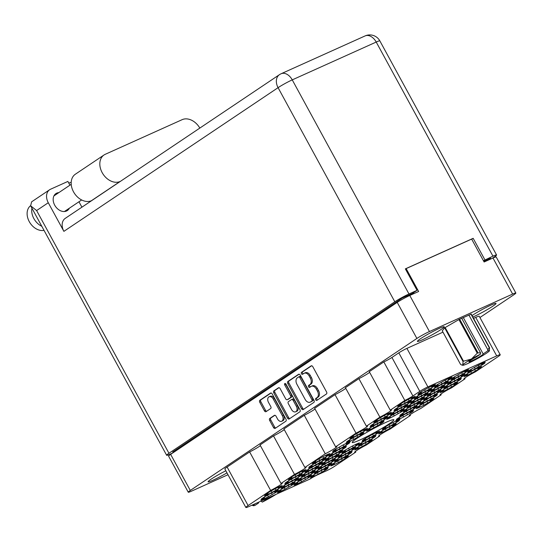 <?xml version="1.0" encoding="UTF-8"?>
<svg xmlns="http://www.w3.org/2000/svg" width="543" height="543" viewBox="0 0 543 543"><rect width="100%" height="100%" fill="white"/><g stroke="black" fill="none" stroke-linecap="round" stroke-linejoin="round"><path stroke-width="0.81" d="M325.406 468.561A10.629 0.889 151.4 0 0 320.682 470.896L313.759 474.833A10.629 0.889 151.4 0 0 311.098 476.618L314.288 475.179L310.562 477.677A10.629 0.889 151.4 0 0 318.198 474.243L325.121 470.306A10.629 0.889 151.4 0 0 327.782 468.514L324.585 469.953L328.311 467.455A10.629 0.889 151.4 0 0 325.406 468.561M345.64 456.819A10.629 0.889 151.4 0 0 340.916 459.147L333.993 463.091A10.629 0.889 151.4 0 0 331.332 464.876L334.522 463.437L330.796 465.935A10.629 0.889 151.4 0 0 338.432 462.5L345.348 458.557A10.629 0.889 151.4 0 0 348.015 456.772L344.819 458.211L348.545 455.713A10.629 0.889 151.4 0 0 345.64 456.819M349.278 452.55A10.629 0.889 151.4 0 0 344.554 454.878L337.631 458.821A10.629 0.889 151.4 0 0 334.97 460.607L338.16 459.168L334.434 461.665A10.629 0.889 151.4 0 0 342.07 458.231L348.986 454.287A10.629 0.889 151.4 0 0 351.654 452.502L348.457 453.941L352.183 451.443A10.629 0.889 151.4 0 0 349.278 452.55M373.15 436.538A10.629 0.889 151.4 0 0 368.419 438.866L361.502 442.803A10.629 0.889 151.4 0 0 358.842 444.595L362.032 443.156L358.305 445.654A10.629 0.889 151.4 0 0 365.941 442.212L372.858 438.276A10.629 0.889 151.4 0 0 375.518 436.491L372.328 437.93L376.055 435.432A10.629 0.889 151.4 0 0 373.15 436.538M397.021 420.526A10.629 0.889 151.4 0 0 392.29 422.854L385.374 426.791A10.629 0.889 151.4 0 0 382.706 428.576L385.903 427.144L382.177 429.642A10.629 0.889 151.4 0 0 389.813 426.201L396.729 422.264A10.629 0.889 151.4 0 0 399.39 420.479L396.2 421.918L399.926 419.42A10.629 0.889 151.4 0 0 397.021 420.526M308.811 476.035A10.629 0.889 151.4 0 0 304.087 478.369L297.164 482.306A10.629 0.889 151.4 0 0 294.503 484.091L297.693 482.652L293.967 485.15A10.629 0.889 151.4 0 0 301.603 481.716L308.526 477.779A10.629 0.889 151.4 0 0 311.187 475.994L307.99 477.426L311.716 474.928A10.629 0.889 151.4 0 0 308.811 476.035M332.683 460.023A10.629 0.889 151.4 0 0 327.958 462.358L321.035 466.294A10.629 0.889 151.4 0 0 318.374 468.08L321.565 466.641L317.838 469.138A10.629 0.889 151.4 0 0 325.474 465.704L332.391 461.767A10.629 0.889 151.4 0 0 335.058 459.975L331.861 461.414L335.588 458.916A10.629 0.889 151.4 0 0 332.683 460.023M356.554 444.011A10.629 0.889 151.4 0 0 351.823 446.339L344.907 450.283A10.629 0.889 151.4 0 0 342.246 452.068L345.436 450.629L341.71 453.127A10.629 0.889 151.4 0 0 349.346 449.692L356.262 445.749A10.629 0.889 151.4 0 0 358.93 443.964L355.733 445.403L359.459 442.905A10.629 0.889 151.4 0 0 356.554 444.011M292.215 483.514A10.629 0.889 151.4 0 0 287.491 485.842L280.568 489.779A10.629 0.889 151.4 0 0 277.907 491.564L281.104 490.125L277.378 492.623A10.629 0.889 151.4 0 0 285.007 489.189L291.93 485.252A10.629 0.889 151.4 0 0 294.591 483.467L291.394 484.906L295.127 482.401A10.629 0.889 151.4 0 0 292.215 483.514M316.087 467.496A10.629 0.889 151.4 0 0 311.363 469.831L304.44 473.767A10.629 0.889 151.4 0 0 301.779 475.553L304.969 474.114L301.243 476.611A10.629 0.889 151.4 0 0 308.879 473.177L315.802 469.24A10.629 0.889 151.4 0 0 318.463 467.455L315.266 468.887L318.992 466.389A10.629 0.889 151.4 0 0 316.087 467.496M339.959 451.484A10.629 0.889 151.4 0 0 335.235 453.819L328.311 457.756A10.629 0.889 151.4 0 0 325.651 459.541L328.841 458.102L325.114 460.6A10.629 0.889 151.4 0 0 332.75 457.165L339.667 453.229A10.629 0.889 151.4 0 0 342.334 451.437L339.137 452.876L342.864 450.378A10.629 0.889 151.4 0 0 339.959 451.484M275.62 490.987A10.629 0.889 151.4 0 0 270.896 493.315L263.973 497.252A10.629 0.889 151.4 0 0 261.312 499.037L264.509 497.598L260.783 500.103A10.629 0.889 151.4 0 0 268.412 496.662L275.335 492.725A10.629 0.889 151.4 0 0 277.996 490.94L274.806 492.379L278.532 489.874A10.629 0.889 151.4 0 0 275.62 490.987M299.492 474.976A10.629 0.889 151.4 0 0 294.768 477.304L287.844 481.241A10.629 0.889 151.4 0 0 285.184 483.026L288.374 481.587L284.647 484.091A10.629 0.889 151.4 0 0 292.283 480.65L299.207 476.713A10.629 0.889 151.4 0 0 301.867 474.928L298.67 476.367L302.397 473.863A10.629 0.889 151.4 0 0 299.492 474.976M323.363 458.957A10.629 0.889 151.4 0 0 318.639 461.292L311.716 465.229A10.629 0.889 151.4 0 0 309.055 467.014L312.245 465.575L308.519 468.073A10.629 0.889 151.4 0 0 316.155 464.638L323.071 460.702A10.629 0.889 151.4 0 0 325.739 458.916L322.542 460.349L326.268 457.851A10.629 0.889 151.4 0 0 323.363 458.957M347.235 442.945A10.629 0.889 151.4 0 0 342.504 445.28L335.588 449.217A10.629 0.889 151.4 0 0 332.927 451.002L336.117 449.563L332.391 452.061A10.629 0.889 151.4 0 0 340.027 448.627L346.943 444.69A10.629 0.889 151.4 0 0 349.611 442.898L346.414 444.337L350.14 441.839A10.629 0.889 151.4 0 0 347.235 442.945M369.511 440.807A10.629 0.889 151.4 0 0 364.781 443.136L357.864 447.072A10.629 0.889 151.4 0 0 355.203 448.864L358.394 447.425L354.667 449.923A10.629 0.889 151.4 0 0 362.303 446.482L369.22 442.545A10.629 0.889 151.4 0 0 371.887 440.76L368.69 442.199L372.417 439.701A10.629 0.889 151.4 0 0 369.511 440.807M393.383 424.796A10.629 0.889 151.4 0 0 388.652 427.124L381.736 431.061A10.629 0.889 151.4 0 0 379.075 432.846L382.265 431.413L378.539 433.911A10.629 0.889 151.4 0 0 386.175 430.47L393.091 426.533A10.629 0.889 151.4 0 0 395.752 424.748L392.562 426.187L396.288 423.689A10.629 0.889 151.4 0 0 393.383 424.796M329.044 464.292A10.629 0.889 151.4 0 0 324.32 466.627L317.397 470.564A10.629 0.889 151.4 0 0 314.736 472.349L317.926 470.91L314.2 473.408A10.629 0.889 151.4 0 0 321.836 469.973L328.753 466.037A10.629 0.889 151.4 0 0 331.42 464.245L328.223 465.684L331.949 463.186A10.629 0.889 151.4 0 0 329.044 464.292M352.916 448.28A10.629 0.889 151.4 0 0 348.185 450.609L341.269 454.552A10.629 0.889 151.4 0 0 338.608 456.337L341.798 454.898L338.072 457.396A10.629 0.889 151.4 0 0 345.708 453.962L352.624 450.018A10.629 0.889 151.4 0 0 355.292 448.233L352.095 449.672L355.821 447.174A10.629 0.889 151.4 0 0 352.916 448.28M376.788 432.269A10.629 0.889 151.4 0 0 372.057 434.597L365.14 438.534A10.629 0.889 151.4 0 0 362.48 440.325L365.67 438.887L361.943 441.384A10.629 0.889 151.4 0 0 369.579 437.943L376.496 434.006A10.629 0.889 151.4 0 0 379.157 432.221L375.966 433.66L379.693 431.162A10.629 0.889 151.4 0 0 376.788 432.269M312.449 471.765A10.629 0.889 151.4 0 0 307.725 474.1L300.802 478.037A10.629 0.889 151.4 0 0 298.141 479.822L301.331 478.383L297.605 480.881A10.629 0.889 151.4 0 0 305.241 477.446L312.164 473.51A10.629 0.889 151.4 0 0 314.825 471.724L311.628 473.157L315.354 470.659A10.629 0.889 151.4 0 0 312.449 471.765M336.321 455.753A10.629 0.889 151.4 0 0 331.597 458.088L324.673 462.025A10.629 0.889 151.4 0 0 322.013 463.81L325.203 462.371L321.476 464.869A10.629 0.889 151.4 0 0 329.112 461.435L336.029 457.498A10.629 0.889 151.4 0 0 338.696 455.706L335.499 457.145L339.226 454.647A10.629 0.889 151.4 0 0 336.321 455.753M295.854 479.245A10.629 0.889 151.4 0 0 291.129 481.573L284.206 485.51A10.629 0.889 151.4 0 0 281.546 487.295L284.742 485.856L281.016 488.361A10.629 0.889 151.4 0 0 288.645 484.919L295.568 480.983A10.629 0.889 151.4 0 0 298.229 479.197L295.032 480.636L298.759 478.132A10.629 0.889 151.4 0 0 295.854 479.245M319.725 463.227A10.629 0.889 151.4 0 0 315.001 465.561L308.078 469.498A10.629 0.889 151.4 0 0 305.417 471.283L308.607 469.844L304.881 472.342A10.629 0.889 151.4 0 0 312.517 468.908L319.433 464.971A10.629 0.889 151.4 0 0 322.101 463.186L318.904 464.618L322.63 462.12A10.629 0.889 151.4 0 0 319.725 463.227M343.597 447.215A10.629 0.889 151.4 0 0 338.866 449.55L331.949 453.486A10.629 0.889 151.4 0 0 329.289 455.272L332.479 453.833L328.753 456.33A10.629 0.889 151.4 0 0 336.389 452.896L343.305 448.959A10.629 0.889 151.4 0 0 345.972 447.167L342.776 448.606L346.502 446.108A10.629 0.889 151.4 0 0 343.597 447.215M364.645 429.438A10.629 0.889 151.4 0 0 359.914 431.773L352.998 435.71A10.629 0.889 151.4 0 0 350.337 437.495L353.527 436.056L349.801 438.554A10.629 0.889 151.4 0 0 357.437 435.119L364.353 431.183A10.629 0.889 151.4 0 0 367.014 429.391L363.824 430.83L367.55 428.332A10.629 0.889 151.4 0 0 364.645 429.438M388.516 413.427A10.629 0.889 151.4 0 0 383.786 415.755L376.869 419.698A10.629 0.889 151.4 0 0 374.202 421.483L377.399 420.044L373.672 422.542A10.629 0.889 151.4 0 0 381.308 419.108L388.225 415.164A10.629 0.889 151.4 0 0 390.885 413.379L387.695 414.818L391.422 412.32A10.629 0.889 151.4 0 0 388.516 413.427M412.381 397.415A10.629 0.889 151.4 0 0 407.657 399.743L400.741 403.68A10.629 0.889 151.4 0 0 398.073 405.472L401.27 404.033L397.544 406.531A10.629 0.889 151.4 0 0 405.173 403.089L412.096 399.153A10.629 0.889 151.4 0 0 414.757 397.367L411.567 398.806L415.293 396.309A10.629 0.889 151.4 0 0 412.381 397.415M381.24 421.965A10.629 0.889 151.4 0 0 376.509 424.293L369.593 428.237A10.629 0.889 151.4 0 0 366.932 430.022L370.122 428.583L366.396 431.081A10.629 0.889 151.4 0 0 374.032 427.646L380.948 423.703A10.629 0.889 151.4 0 0 383.609 421.918L380.419 423.357L384.145 420.859A10.629 0.889 151.4 0 0 381.24 421.965M405.105 405.954A10.629 0.889 151.4 0 0 400.381 408.282L393.465 412.218A10.629 0.889 151.4 0 0 390.797 414.01L393.994 412.571L390.268 415.069A10.629 0.889 151.4 0 0 397.897 411.628L404.82 407.691A10.629 0.889 151.4 0 0 407.481 405.906L404.291 407.345L408.017 404.847A10.629 0.889 151.4 0 0 405.105 405.954M428.977 389.942A10.629 0.889 151.4 0 0 424.253 392.27L417.329 396.207A10.629 0.889 151.4 0 0 414.669 397.992L417.866 396.56L414.139 399.057A10.629 0.889 151.4 0 0 421.768 395.616L428.692 391.679A10.629 0.889 151.4 0 0 431.352 389.894L428.162 391.333L431.889 388.836A10.629 0.889 151.4 0 0 428.977 389.942M421.701 398.481A10.629 0.889 151.4 0 0 416.976 400.809L410.06 404.745A10.629 0.889 151.4 0 0 407.393 406.531L410.589 405.098L406.863 407.596A10.629 0.889 151.4 0 0 414.492 404.155L421.416 400.218A10.629 0.889 151.4 0 0 424.076 398.433L420.886 399.872L424.612 397.374A10.629 0.889 151.4 0 0 421.701 398.481M445.572 382.469A10.629 0.889 151.4 0 0 440.848 384.797L433.925 388.734A10.629 0.889 151.4 0 0 431.264 390.519L434.461 389.08L430.735 391.584A10.629 0.889 151.4 0 0 438.364 388.143L445.287 384.206A10.629 0.889 151.4 0 0 447.948 382.421L444.751 383.86L448.477 381.356A10.629 0.889 151.4 0 0 445.572 382.469M414.424 407.019A10.629 0.889 151.4 0 0 409.7 409.347L402.784 413.284A10.629 0.889 151.4 0 0 400.116 415.069L403.313 413.63L399.587 416.135A10.629 0.889 151.4 0 0 407.216 412.694L414.139 408.757A10.629 0.889 151.4 0 0 416.8 406.972L413.61 408.411L417.336 405.913A10.629 0.889 151.4 0 0 414.424 407.019M438.296 391.008A10.629 0.889 151.4 0 0 433.572 393.336L426.649 397.272A10.629 0.889 151.4 0 0 423.988 399.057L427.185 397.619L423.459 400.123A10.629 0.889 151.4 0 0 431.088 396.682L438.011 392.745A10.629 0.889 151.4 0 0 440.672 390.96L437.482 392.399L441.208 389.894A10.629 0.889 151.4 0 0 438.296 391.008M462.168 374.996A10.629 0.889 151.4 0 0 457.444 377.324L450.52 381.261A10.629 0.889 151.4 0 0 447.86 383.046L451.05 381.607L447.323 384.111A10.629 0.889 151.4 0 0 454.959 380.67L461.883 376.733A10.629 0.889 151.4 0 0 464.543 374.948L461.346 376.387L465.073 373.883A10.629 0.889 151.4 0 0 462.168 374.996M431.02 399.546A10.629 0.889 151.4 0 0 426.296 401.874L419.379 405.811A10.629 0.889 151.4 0 0 416.712 407.596L419.909 406.157L416.182 408.662A10.629 0.889 151.4 0 0 423.811 405.221L430.735 401.284A10.629 0.889 151.4 0 0 433.395 399.499L430.205 400.938L433.932 398.433A10.629 0.889 151.4 0 0 431.02 399.546M454.891 383.534A10.629 0.889 151.4 0 0 450.167 385.863L443.244 389.799A10.629 0.889 151.4 0 0 440.583 391.584L443.78 390.145L440.054 392.643A10.629 0.889 151.4 0 0 447.683 389.209L454.606 385.272A10.629 0.889 151.4 0 0 457.267 383.487L454.077 384.926L457.803 382.421A10.629 0.889 151.4 0 0 454.891 383.534M361.007 433.708A10.629 0.889 151.4 0 0 356.276 436.043L349.359 439.979A10.629 0.889 151.4 0 0 346.699 441.764L349.889 440.325L346.162 442.823A10.629 0.889 151.4 0 0 353.798 439.389L360.715 435.452A10.629 0.889 151.4 0 0 363.376 433.66L360.185 435.099L363.912 432.601A10.629 0.889 151.4 0 0 361.007 433.708M384.878 417.696A10.629 0.889 151.4 0 0 380.148 420.024L373.231 423.968A10.629 0.889 151.4 0 0 370.564 425.753L373.76 424.314L370.034 426.812A10.629 0.889 151.4 0 0 377.67 423.377L384.587 419.434A10.629 0.889 151.4 0 0 387.247 417.648L384.057 419.087L387.783 416.59A10.629 0.889 151.4 0 0 384.878 417.696M408.743 401.684A10.629 0.889 151.4 0 0 404.019 404.012L397.103 407.949A10.629 0.889 151.4 0 0 394.435 409.741L397.632 408.302L393.906 410.8A10.629 0.889 151.4 0 0 401.535 407.359L408.458 403.422A10.629 0.889 151.4 0 0 411.119 401.637L407.929 403.076L411.655 400.578A10.629 0.889 151.4 0 0 408.743 401.684M432.615 385.673A10.629 0.889 151.4 0 0 427.891 388.001L420.968 391.937A10.629 0.889 151.4 0 0 418.307 393.723L421.504 392.29L417.777 394.788A10.629 0.889 151.4 0 0 425.407 391.347L432.33 387.41A10.629 0.889 151.4 0 0 434.991 385.625L431.8 387.064L435.527 384.566A10.629 0.889 151.4 0 0 432.615 385.673M401.474 410.223A10.629 0.889 151.4 0 0 396.743 412.551L389.826 416.488A10.629 0.889 151.4 0 0 387.159 418.28L390.356 416.841L386.63 419.339A10.629 0.889 151.4 0 0 394.259 415.897L401.182 411.961A10.629 0.889 151.4 0 0 403.843 410.175L400.653 411.614L404.379 409.117A10.629 0.889 151.4 0 0 401.474 410.223M425.339 394.211A10.629 0.889 151.4 0 0 420.615 396.539L413.691 400.476A10.629 0.889 151.4 0 0 411.031 402.261L414.228 400.829L410.501 403.327A10.629 0.889 151.4 0 0 418.13 399.886L425.054 395.949A10.629 0.889 151.4 0 0 427.714 394.164L424.524 395.603L428.251 393.105A10.629 0.889 151.4 0 0 425.339 394.211M449.21 378.2A10.629 0.889 151.4 0 0 444.486 380.528L437.563 384.464A10.629 0.889 151.4 0 0 434.902 386.249L438.099 384.811L434.366 387.315A10.629 0.889 151.4 0 0 442.002 383.874L448.925 379.937A10.629 0.889 151.4 0 0 451.586 378.152L448.389 379.591L452.115 377.086A10.629 0.889 151.4 0 0 449.21 378.2M418.062 402.75A10.629 0.889 151.4 0 0 413.338 405.078L406.422 409.015A10.629 0.889 151.4 0 0 403.754 410.8L406.951 409.361L403.225 411.865A10.629 0.889 151.4 0 0 410.854 408.424L417.777 404.487A10.629 0.889 151.4 0 0 420.438 402.702L417.248 404.141L420.974 401.644A10.629 0.889 151.4 0 0 418.062 402.75M441.934 386.738A10.629 0.889 151.4 0 0 437.21 389.066L430.287 393.003A10.629 0.889 151.4 0 0 427.626 394.788L430.823 393.349L427.097 395.854A10.629 0.889 151.4 0 0 434.726 392.413L441.649 388.476A10.629 0.889 151.4 0 0 444.31 386.691L441.12 388.13L444.846 385.625A10.629 0.889 151.4 0 0 441.934 386.738M465.806 370.726A10.629 0.889 151.4 0 0 461.082 373.055L454.158 376.991A10.629 0.889 151.4 0 0 451.498 378.776L454.688 377.337L450.961 379.842A10.629 0.889 151.4 0 0 458.597 376.401L465.521 372.464A10.629 0.889 151.4 0 0 468.181 370.679L464.984 372.118L468.711 369.613A10.629 0.889 151.4 0 0 465.806 370.726M410.793 411.289A10.629 0.889 151.4 0 0 406.062 413.617L399.146 417.553A10.629 0.889 151.4 0 0 396.478 419.339L399.675 417.9L395.949 420.404A10.629 0.889 151.4 0 0 403.585 416.963L410.501 413.026A10.629 0.889 151.4 0 0 413.162 411.241L409.972 412.68L413.698 410.182A10.629 0.889 151.4 0 0 410.793 411.289M434.658 395.277A10.629 0.889 151.4 0 0 429.934 397.605L423.017 401.542A10.629 0.889 151.4 0 0 420.35 403.327L423.547 401.888L419.82 404.392A10.629 0.889 151.4 0 0 427.45 400.951L434.373 397.014A10.629 0.889 151.4 0 0 437.034 395.229L433.843 396.668L437.57 394.164A10.629 0.889 151.4 0 0 434.658 395.277M458.53 379.265A10.629 0.889 151.4 0 0 453.805 381.593L446.882 385.53A10.629 0.889 151.4 0 0 444.222 387.315L447.418 385.876L443.692 388.374A10.629 0.889 151.4 0 0 451.321 384.939L458.244 381.003A10.629 0.889 151.4 0 0 460.905 379.218L457.708 380.657L461.435 378.152A10.629 0.889 151.4 0 0 458.53 379.265M279.258 486.718A10.629 0.889 151.4 0 0 274.534 489.046L267.611 492.983A10.629 0.889 151.4 0 0 264.95 494.768L268.147 493.329L264.421 495.834A10.629 0.889 151.4 0 0 272.05 492.392L278.973 488.456A10.629 0.889 151.4 0 0 281.634 486.671L278.444 488.109L282.17 485.605A10.629 0.889 151.4 0 0 279.258 486.718M303.13 470.706A10.629 0.889 151.4 0 0 298.406 473.034L291.482 476.971A10.629 0.889 151.4 0 0 288.822 478.756L292.012 477.317L288.285 479.822A10.629 0.889 151.4 0 0 295.921 476.381L302.845 472.444A10.629 0.889 151.4 0 0 305.505 470.659L302.308 472.098L306.035 469.593A10.629 0.889 151.4 0 0 303.13 470.706M327.001 454.688A10.629 0.889 151.4 0 0 322.277 457.023L315.354 460.959A10.629 0.889 151.4 0 0 312.693 462.745L315.883 461.306L312.157 463.803A10.629 0.889 151.4 0 0 319.793 460.369L326.71 456.432A10.629 0.889 151.4 0 0 329.377 454.647L326.18 456.079L329.906 453.581A10.629 0.889 151.4 0 0 327.001 454.688M478.763 367.516A10.629 0.889 151.4 0 0 474.039 369.851L467.116 373.788A10.629 0.889 151.4 0 0 464.455 375.573L467.645 374.134L463.919 376.632A10.629 0.889 151.4 0 0 471.555 373.197L478.478 369.26A10.629 0.889 151.4 0 0 481.139 367.475L477.942 368.907L481.668 366.41A10.629 0.889 151.4 0 0 478.763 367.516M481.858 364.516L482.109 364.991A10.629 0.889 -28.6 0 0 484.777 363.206L481.58 364.638L485.306 362.14A10.629 0.889 151.4 0 0 482.401 363.247A10.629 0.889 151.4 0 0 477.677 365.582L470.754 369.518A10.629 0.889 -28.6 0 0 468.093 371.303L471.283 369.864L471.032 369.396M281.708 421.259L282.815 420.764A4.296 2.878 -114.2 0 0 283.466 415.232L274.385 398.582A4.296 2.878 -114.2 0 0 270.21 396.288L269.104 396.784A4.296 2.878 -114.2 0 0 268.819 396.94A4.296 2.878 -114.2 0 0 268.459 402.315L270.781 406.564A1.609 1.079 -114.2 0 1 270.645 408.574L266.09 411.628A1.609 1.079 -114.2 0 1 265.982 411.689A1.609 1.079 -114.2 0 1 264.421 410.827L259.751 402.261A1.609 1.079 -114.2 0 1 259.887 400.252L270.523 393.118A1.609 1.079 -114.2 0 1 270.624 393.057A1.609 1.079 -114.2 0 1 272.186 393.919L285.971 419.203A1.609 1.079 -114.2 0 1 285.842 421.212L275.206 428.346A1.609 1.079 -114.2 0 1 275.097 428.407A1.609 1.079 -114.2 0 1 273.536 427.545L269.667 420.452A1.609 1.079 -114.2 0 1 269.803 418.443L274.358 415.388A1.609 1.079 -114.2 0 1 274.466 415.327A1.609 1.079 -114.2 0 1 276.02 416.189L277.534 418.965A4.296 2.878 -114.2 0 0 281.708 421.259A4.296 2.878 -114.2 0 0 282.36 415.728L273.278 399.085A4.296 2.878 -114.2 0 0 269.104 396.784M284.803 383.534A1.127 0.753 -114.2 0 0 284.708 384.939L290.532 395.616A1.609 1.079 -114.2 0 1 290.396 397.625L287.376 399.655A1.609 1.079 -114.2 0 1 287.267 399.709A1.609 1.079 -114.2 0 1 285.706 398.854L280.12 388.598A1.609 1.079 -114.2 0 0 278.559 387.736A1.609 1.079 -114.2 0 0 278.45 387.797L273.903 390.851A1.609 1.079 -114.2 0 0 273.767 392.86L287.552 418.144A1.609 1.079 -114.2 0 0 289.114 419.006A1.609 1.079 -114.2 0 0 289.215 418.945L299.851 411.811A1.609 1.079 -114.2 0 0 299.987 409.802L285.971 384.098A1.127 0.753 -114.2 0 0 284.878 383.494A1.127 0.753 -114.2 0 0 284.803 383.534M285.618 383.663A1.127 0.753 -114.2 0 0 285.815 384.444L284.708 384.939M359.731 440.054A23.716 1.982 151.4 0 0 382.333 428.122A23.716 1.982 151.4 0 0 393.872 419.766A23.716 1.982 151.4 0 0 386.358 422.189A23.716 1.982 151.4 0 0 363.756 434.115A23.716 1.982 151.4 0 0 352.217 442.477A23.716 1.982 151.4 0 0 359.731 440.054M422.244 339.83A15.292 1.283 151.4 0 0 436.816 332.14A15.292 1.283 151.4 0 0 444.255 326.75A15.292 1.283 151.4 0 0 439.416 328.318A15.292 1.283 151.4 0 0 424.836 336.008A15.292 1.283 151.4 0 0 417.404 341.398A15.292 1.283 151.4 0 0 422.244 339.83M472.831 317.037A15.292 1.283 151.4 0 0 474.019 316.515A15.292 1.283 151.4 0 0 488.598 308.824A15.292 1.283 151.4 0 0 496.037 303.435A15.292 1.283 151.4 0 0 491.191 304.996A15.292 1.283 151.4 0 0 472.03 315.571M225.84 470.774A15.292 1.283 151.4 0 0 208.078 481.811A15.292 1.283 151.4 0 0 212.917 480.25A15.292 1.283 151.4 0 0 226.981 472.865M325.121 470.306L324.863 469.831M345.348 458.557L345.097 458.088M348.986 454.287L348.735 453.819M372.858 438.276L372.6 437.807M396.729 422.264L396.471 421.796M308.526 477.779L308.268 477.304M332.391 461.767L332.14 461.292M356.262 445.749L356.004 445.28M291.93 485.252L291.672 484.777M315.802 469.24L315.544 468.765M339.667 453.229L339.409 452.753M275.335 492.725L275.077 492.257M299.207 476.713L298.949 476.238M323.071 460.702L322.82 460.226M346.943 444.69L346.685 444.215M369.22 442.545L368.962 442.077M393.091 426.533L392.833 426.065M328.753 466.037L328.501 465.561M352.624 450.018L352.366 449.55M376.496 434.006L376.238 433.538M312.164 473.51L311.906 473.034M336.029 457.498L335.778 457.023M295.568 480.983L295.311 480.507M319.433 464.971L319.182 464.496M343.305 448.959L343.047 448.484M364.353 431.183L364.095 430.708M388.225 415.164L387.967 414.696M412.096 399.153L411.838 398.684M380.948 423.703L380.691 423.235M404.82 407.691L404.562 407.223M428.692 391.679L428.434 391.211M421.416 400.218L421.158 399.75M445.287 384.206L445.029 383.738M414.139 408.757L413.881 408.288M438.011 392.745L437.753 392.277M461.883 376.733L461.625 376.258M430.735 401.284L430.477 400.815M454.606 385.272L454.348 384.797M360.715 435.452L360.457 434.977M384.587 419.434L384.329 418.965M408.458 403.422L408.2 402.954M432.33 387.41L432.072 386.942M401.182 411.961L400.924 411.492M425.054 395.949L424.796 395.48M448.925 379.937L448.667 379.469M417.777 404.487L417.519 404.019M441.649 388.476L441.391 388.007M465.521 372.464L465.263 371.989M410.501 413.026L410.243 412.558M434.373 397.014L434.115 396.546M458.244 381.003L457.987 380.528M278.973 488.456L278.715 487.987M302.845 472.444L302.587 471.969M326.71 456.432L326.458 455.957M478.478 369.26L478.22 368.785M287.776 383.46L301.562 408.743A1.609 1.079 -114.2 0 0 303.123 409.605A1.609 1.079 -114.2 0 0 303.232 409.544L313.868 402.411A1.609 1.079 -114.2 0 0 314.003 400.401L300.218 375.118A1.609 1.079 -114.2 0 0 298.657 374.256A1.609 1.079 -114.2 0 0 298.548 374.317L287.912 381.451A1.609 1.079 -114.2 0 0 287.776 383.46L288.883 382.958L302.668 408.248A1.609 1.079 -114.2 0 0 303.802 409.164M479.931 317.526L513.807 294.801A10.141 0.848 151.4 0 0 515.85 293.037A10.141 0.848 151.4 0 0 512.64 294.075L429.445 331.542A10.141 0.848 151.4 0 0 416.888 338.452L190.301 490.444A10.141 0.848 151.4 0 0 188.258 492.209A10.141 0.848 151.4 0 0 191.469 491.177L227.992 474.725M188.258 492.209L168.595 456.147A10.141 0.848 -28.6 0 1 170.645 454.382L397.225 302.383A10.141 0.848 -28.6 0 1 409.782 295.48L418.633 291.489L406.144 268.595L471.643 239.096L484.125 261.991L492.976 258.006A10.141 0.848 -28.6 0 1 496.187 256.968L515.85 293.037M317.031 397.605L315.788 398.433A1.127 0.753 -114.2 0 0 315.666 399.784A1.127 0.753 -114.2 0 0 316.786 400.442A1.127 0.753 -114.2 0 0 316.861 400.401L326.438 393.98A1.609 1.079 -114.2 0 0 326.574 391.971L312.788 366.681A1.609 1.079 -114.2 0 0 311.227 365.826A1.609 1.079 -114.2 0 0 311.119 365.88L301.541 372.308A1.127 0.753 -114.2 0 0 301.419 373.659A1.127 0.753 -114.2 0 0 302.539 374.317A1.127 0.753 -114.2 0 0 302.614 374.27L303.856 373.441A5.138 3.448 -114.2 0 1 304.195 373.251A5.138 3.448 -114.2 0 1 309.191 376L310.338 378.111A5.138 3.448 -114.2 0 1 309.904 384.539L308.668 385.367A1.127 0.753 -114.2 0 0 308.546 386.718A1.127 0.753 -114.2 0 0 309.666 387.376A1.127 0.753 -114.2 0 0 309.741 387.335L310.976 386.507A5.138 3.448 -114.2 0 1 311.322 386.317A5.138 3.448 -114.2 0 1 316.311 389.066L317.465 391.17A5.138 3.448 -114.2 0 1 317.031 397.605L318.137 397.103A5.138 3.448 -114.2 0 0 318.571 390.675L317.465 391.17M294.503 474.419L273.509 435.92L260.029 444.968L281.016 483.467L294.503 474.419A9.815 0.821 151.4 0 0 306.096 467.231A9.815 0.821 151.4 0 0 304.888 467.455L283.901 428.956L304.27 415.293L325.257 453.785A9.815 0.821 151.4 0 0 336.857 446.604A9.815 0.821 151.4 0 0 335.642 446.821L356.011 433.158L335.024 394.659L314.655 408.322L335.642 446.821M304.888 467.455L325.257 453.785M245.857 507.481L224.863 468.989A11.125 0.93 -28.6 0 1 227.11 467.048L248.097 505.547A11.125 0.93 151.4 0 0 245.857 507.481A11.125 0.93 151.4 0 0 249.38 506.347L309.89 479.089A6.543 0.55 -28.6 0 1 317.994 474.636L326.289 470.896A6.543 0.55 151.4 0 0 334.386 466.444L355.814 452.068A9.815 0.821 151.4 0 1 354.606 452.285A9.815 0.821 151.4 0 1 366.206 445.097L379.686 436.056L379.319 435.371M379.686 436.056A9.815 0.821 151.4 0 1 378.478 436.273A9.815 0.821 151.4 0 1 390.078 429.085L410.447 415.422L410.074 414.737M410.447 415.422A9.815 0.821 151.4 0 1 409.232 415.639A9.815 0.821 151.4 0 1 420.832 408.451L441.201 394.788L440.828 394.109M441.201 394.788A9.815 0.821 151.4 0 1 439.993 395.005A9.815 0.821 151.4 0 1 451.586 387.824L465.073 378.776L464.699 378.098M465.073 378.776A9.815 0.821 151.4 0 1 463.858 378.994A9.815 0.821 151.4 0 1 475.458 371.812L497.992 356.697A11.125 0.93 151.4 0 0 500.232 354.755A11.125 0.93 151.4 0 0 496.709 355.896L427.898 386.887A6.543 0.55 151.4 0 0 419.8 391.34L412.911 395.962A6.543 0.55 -28.6 0 1 404.813 400.422L390.268 410.175L369.281 371.677L383.826 361.923L404.813 400.422M366.403 426.187L379.883 417.146L358.896 378.647L345.409 387.688L366.403 426.187A9.815 0.821 151.4 0 1 367.611 425.97A9.815 0.821 151.4 0 1 356.011 433.158M413.746 293.688L413.298 292.86M405.451 269.056L406.144 268.595M355.814 452.068L355.448 451.382M496.709 355.896L475.722 317.397L473.557 318.374M442.979 332.146L406.911 348.389L427.898 386.887M419.8 391.34L398.813 352.848L391.924 357.464L412.911 395.962M248.097 505.547L270.631 490.431L249.637 451.932L227.11 467.048M284.267 429.635A9.815 0.821 -28.6 0 1 273.509 435.92M315.028 409.008A9.815 0.821 -28.6 0 1 304.27 415.293M345.782 388.374A9.815 0.821 -28.6 0 1 335.024 394.659M369.654 372.362A9.815 0.821 -28.6 0 1 358.896 378.647M383.826 361.923A6.543 0.55 151.4 0 0 391.924 357.464M398.813 352.848A6.543 0.55 -28.6 0 1 406.911 348.389M475.722 317.397A11.125 0.93 -28.6 0 1 479.245 316.264L500.232 354.755M260.402 445.647A9.815 0.821 -28.6 0 1 249.637 451.932M471.249 314.139L459.371 319.298L444.581 327.877L442.267 330.843M471.283 369.864L467.557 372.362A10.629 0.889 151.4 0 0 475.193 368.928L478.919 366.43L478.281 365.263M482.109 364.991L478.919 366.43M270.631 490.431A9.815 0.821 151.4 0 0 282.231 483.25A9.815 0.821 151.4 0 0 281.016 483.467M379.883 417.146A9.815 0.821 151.4 0 0 391.483 409.958A9.815 0.821 151.4 0 0 390.268 410.175M311.322 386.317L312.429 385.815A5.138 3.448 -114.2 0 1 317.417 388.571L318.571 390.675M304.195 373.251L305.302 372.756A5.138 3.448 -114.2 0 1 310.297 375.505L311.444 377.609A5.138 3.448 -114.2 0 1 311.01 384.044L309.775 384.872A1.127 0.753 -114.2 0 0 309.544 385.964A1.127 0.753 -114.2 0 0 310.386 386.901M311.655 365.765L302.648 371.806A1.127 0.753 -114.2 0 0 302.424 372.898A1.127 0.753 -114.2 0 0 303.265 373.842M318.137 397.103L316.895 397.938A1.127 0.753 -114.2 0 0 316.671 399.024A1.127 0.753 -114.2 0 0 317.506 399.967M299.084 374.202L289.019 380.948A1.609 1.079 -114.2 0 0 288.883 382.958M311.804 401.107A1.127 0.753 -114.2 0 0 311.899 399.702L299.797 377.507A1.127 0.753 -114.2 0 0 298.704 376.903A1.127 0.753 -114.2 0 0 298.63 376.951L297.32 377.826A5.138 3.448 -114.2 0 0 296.892 384.254L305.159 399.424A5.138 3.448 -114.2 0 0 310.155 402.173A5.138 3.448 -114.2 0 0 310.494 401.983L312.911 400.612A1.127 0.753 -114.2 0 0 313.006 399.207L311.899 399.702M298.786 376.876L299.736 376.448A1.127 0.753 -114.2 0 1 299.811 376.408A1.127 0.753 -114.2 0 1 300.903 377.012L313.006 399.207M310.155 402.173L311.261 401.677A5.138 3.448 -114.2 0 0 311.601 401.487L310.494 401.983M312.911 400.612L311.601 401.487M278.987 387.682L275.009 390.349A1.609 1.079 -114.2 0 0 274.873 392.358L288.659 417.648A1.609 1.079 -114.2 0 0 289.786 418.565M288.258 399.254A1.609 1.079 -114.2 0 0 288.374 399.214A1.609 1.079 -114.2 0 0 288.482 399.153L291.503 397.13A1.609 1.079 -114.2 0 0 291.639 395.121L285.815 384.444M291.51 409.49A4.296 2.878 -114.2 0 0 295.684 411.791A4.296 2.878 -114.2 0 0 296.335 406.259L293.132 400.395A1.609 1.079 -114.2 0 0 291.577 399.533A1.609 1.079 -114.2 0 0 291.469 399.594L288.448 401.616A1.609 1.079 -114.2 0 0 288.313 403.625L291.51 409.49M295.684 411.791L296.79 411.295A4.296 2.878 -114.2 0 0 297.442 405.757L296.335 406.259M291.686 399.492L292.575 399.098A1.609 1.079 -114.2 0 1 292.684 399.037A1.609 1.079 -114.2 0 1 294.238 399.892L297.442 405.757M274.894 415.273L270.909 417.94A1.609 1.079 -114.2 0 0 270.774 419.949L274.643 427.049A1.609 1.079 -114.2 0 0 275.776 427.965M271.059 393.003L260.993 399.75A1.609 1.079 -114.2 0 0 260.857 401.759L265.527 410.332A1.609 1.079 -114.2 0 0 266.661 411.248M474.521 367.692L475.193 368.928M481.58 364.638L481.146 363.837M467.645 374.134L467.394 373.665M470.883 371.962L471.555 373.197M475.281 370.699L474.643 369.532M477.942 368.907L477.507 368.106M315.883 461.306L315.626 460.837M319.121 459.134L319.793 460.369M323.519 457.871L322.881 456.704M326.18 456.079L325.739 455.278M292.012 477.317L291.761 476.849M295.249 475.145L295.921 476.381M299.648 473.883L299.01 472.715M302.308 472.098L301.874 471.29M268.147 493.329L267.889 492.861M271.378 491.164L272.05 492.392M275.776 489.895L275.145 488.727M278.444 488.109L278.002 487.302M447.418 385.876L447.16 385.408M450.649 383.704L451.321 384.939M455.048 382.442L454.416 381.274M457.708 380.657L457.274 379.849M423.547 401.888L423.289 401.42M426.778 399.723L427.45 400.951M431.176 398.453L430.545 397.286M433.843 396.668L433.402 395.861M399.675 417.9L399.417 417.431M402.913 415.734L403.585 416.963M407.311 414.465L406.673 413.298M409.972 412.68L409.531 411.872M454.688 377.337L454.437 376.869M457.925 375.165L458.597 376.401M462.324 373.903L461.686 372.736M464.984 372.118L464.55 371.31M430.823 393.349L430.565 392.881M434.054 391.184L434.726 392.413M438.452 389.915L437.821 388.747M441.12 388.13L440.678 387.322M406.951 409.361L406.693 408.893M410.182 407.196L410.854 408.424M414.58 405.926L413.949 404.759M417.248 404.141L416.807 403.334M438.099 384.811L437.841 384.342M441.33 382.645L442.002 383.874M445.728 381.376L445.097 380.209M448.389 379.591L447.955 378.783M414.228 400.829L413.97 400.354M417.458 398.657L418.13 399.886M421.857 397.388L421.225 396.22M424.524 395.603L424.083 394.795M390.356 416.841L390.098 416.366M393.594 414.669L394.259 415.897M397.992 413.399L397.354 412.232M400.653 411.614L400.211 410.807M421.504 392.29L421.246 391.815M424.735 390.118L425.407 391.347M429.133 388.849L428.502 387.682M431.8 387.064L431.359 386.256M397.632 408.302L397.374 407.827M400.863 406.13L401.535 407.359M405.261 404.861L404.63 403.693M407.929 403.076L407.488 402.268M373.76 424.314L373.503 423.839M376.998 422.142L377.67 423.377M381.396 420.873L380.758 419.712M384.057 419.087L383.616 418.28M349.889 440.325L349.631 439.857M353.126 438.153L353.798 439.389M357.525 436.884L356.887 435.724M360.185 435.099L359.744 434.291M443.78 390.145L443.522 389.677M447.011 387.974L447.683 389.209M451.409 386.711L450.778 385.544M454.077 384.926L453.636 384.118M419.909 406.157L419.651 405.689M423.14 403.992L423.811 405.221M427.538 402.723L426.907 401.555M430.205 400.938L429.764 400.13M451.05 381.607L450.799 381.138M454.287 379.435L454.959 380.67M458.686 378.172L458.054 377.005M461.346 376.387L460.912 375.58M427.185 397.619L426.927 397.15M430.416 395.453L431.088 396.682M434.814 394.184L434.183 393.017M437.482 392.399L437.04 391.591M403.313 413.63L403.055 413.162M406.544 411.465L407.216 412.694M410.942 410.196L410.311 409.028M413.61 408.411L413.169 407.603M434.461 389.08L434.203 388.612M437.692 386.915L438.364 388.143M442.09 385.645L441.459 384.478M444.751 383.86L444.317 383.053M410.589 405.098L410.332 404.623M413.82 402.926L414.492 404.155M418.219 401.657L417.587 400.49M420.886 399.872L420.445 399.064M417.866 396.56L417.608 396.085M421.096 394.388L421.768 395.616M425.495 393.118L424.864 391.951M428.162 391.333L427.721 390.526M393.994 412.571L393.736 412.096M397.225 410.399L397.897 411.628M401.623 409.13L400.992 407.963M404.291 407.345L403.849 406.537M370.122 428.583L369.864 428.108M373.36 426.411L374.032 427.646M377.758 425.142L377.12 423.981M380.419 423.357L379.978 422.549M401.27 404.033L401.012 403.558M404.501 401.861L405.173 403.089M408.899 400.591L408.268 399.424M411.567 398.806L411.126 397.999M377.399 420.044L377.141 419.569M380.636 417.872L381.308 419.108M385.035 416.603L384.396 415.443M387.695 414.818L387.254 414.01M353.527 436.056L353.269 435.588M356.765 433.884L357.437 435.119M361.163 432.615L360.525 431.454M363.824 430.83L363.382 430.022M332.479 453.833L332.221 453.364M335.717 451.661L336.389 452.896M340.115 450.391L339.477 449.231M342.776 448.606L342.334 447.805M308.607 469.844L308.349 469.376M311.845 467.672L312.517 468.908M316.243 466.41L315.605 465.242M318.904 464.618L318.469 463.817M284.742 485.856L284.484 485.388M287.973 483.684L288.645 484.919M292.372 482.422L291.74 481.254M295.032 480.636L294.598 479.829M325.203 462.371L324.945 461.903M328.44 460.199L329.112 461.435M332.839 458.93L332.201 457.769M335.499 457.145L335.058 456.337M301.331 478.383L301.08 477.915M304.569 476.211L305.241 477.446M308.967 474.949L308.329 473.781M311.628 473.157L311.193 472.356M365.67 438.887L365.412 438.411M368.907 436.715L369.579 437.943M373.306 435.445L372.668 434.278M375.966 433.66L375.525 432.852M341.798 454.898L341.54 454.423M345.036 452.726L345.708 453.962M349.434 451.457L348.796 450.296M352.095 449.672L351.654 448.864M317.926 470.91L317.675 470.442M321.164 468.738L321.836 469.973M325.562 467.469L324.924 466.308M328.223 465.684L327.789 464.876M382.265 431.413L382.007 430.938M385.503 429.241L386.175 430.47M389.901 427.972L389.263 426.805M392.562 426.187L392.121 425.379M358.394 447.425L358.136 446.95M361.631 445.253L362.303 446.482M366.03 443.984L365.391 442.816M368.69 442.199L368.249 441.391M336.117 449.563L335.859 449.095M339.355 447.391L340.027 448.627M343.753 446.122L343.115 444.961M346.414 444.337L345.972 443.536M312.245 465.575L311.987 465.107M315.483 463.403L316.155 464.638M319.881 462.141L319.243 460.973M322.542 460.349L322.101 459.548M288.374 481.587L288.123 481.118M291.611 479.415L292.283 480.65M296.01 478.152L295.372 476.985M298.67 476.367L298.236 475.559M264.509 497.598L264.251 497.13M267.74 495.433L268.412 496.662M272.138 494.164L271.507 492.996M274.806 492.379L274.364 491.571M328.841 458.102L328.583 457.634M332.078 455.93L332.75 457.165M336.477 454.661L335.839 453.5M339.137 452.876L338.696 452.075M304.969 474.114L304.718 473.645M308.207 471.942L308.879 473.177M312.605 470.679L311.967 469.512M315.266 468.887L314.831 468.086M281.104 490.125L280.846 489.657M284.335 487.953L285.007 489.189M288.733 486.691L288.102 485.523M291.394 484.906L290.96 484.098M345.436 450.629L345.178 450.154M348.674 448.457L349.346 449.692M353.072 447.188L352.434 446.027M355.733 445.403L355.292 444.595M321.565 466.641L321.307 466.172M324.802 464.469L325.474 465.704M329.201 463.199L328.563 462.039M331.861 461.414L331.42 460.607M297.693 482.652L297.442 482.184M300.931 480.48L301.603 481.716M305.329 479.218L304.698 478.05M307.99 477.426L307.555 476.625M385.903 427.144L385.645 426.669M389.141 424.972L389.813 426.201M393.539 423.703L392.901 422.535M396.2 421.918L395.759 421.11M362.032 443.156L361.774 442.681M365.269 440.984L365.941 442.212M369.668 439.715L369.03 438.547M372.328 437.93L371.887 437.122M338.16 459.168L337.902 458.692M341.398 456.996L342.07 458.231M345.796 455.726L345.158 454.566M348.457 453.941L348.015 453.133M334.522 463.437L334.264 462.962M337.76 461.265L338.432 462.5M342.158 459.996L341.52 458.835M344.819 458.211L344.377 457.403M314.288 475.179L314.037 474.704M317.526 473.007L318.198 474.243M321.924 471.738L321.286 470.577M324.585 469.953L324.151 469.145M44.024 230.368A14.315 10.548 -123.9 0 1 29.274 221.646A14.315 10.548 -123.9 0 1 30.571 205.688M41.791 226.268A14.315 10.548 -123.9 0 1 33.863 218.564A14.315 10.548 -123.9 0 1 31.922 208.159M69.321 208.24A10.222 7.534 -123.9 0 1 67.325 210.562A10.222 7.534 -123.9 0 1 54.714 205.186A10.222 7.534 -123.9 0 1 55.936 193.579A10.222 7.534 -123.9 0 1 58.841 192.616M492.236 258.339L494.266 256.982A11.451 0.957 151.4 0 0 496.573 254.986A11.451 0.957 151.4 0 0 492.949 256.153L376.218 42.055L292.249 79.875L408.981 293.973A11.451 0.957 151.4 0 0 394.809 301.772L168.954 453.276A11.451 0.957 151.4 0 0 166.647 455.272A11.451 0.957 151.4 0 0 170.271 454.097L172.667 453.025M394.809 301.772L278.077 87.674L63.884 231.359L48.279 202.736A11.451 8.437 56.1 0 1 49.644 189.738A11.451 8.437 56.1 0 1 50.56 189.229L67.875 181.43L69.925 185.183M63.884 231.359A11.451 8.437 -123.9 0 1 65.255 218.361L279.441 74.676A11.451 8.437 56.1 0 0 278.077 87.674A11.451 0.957 151.4 0 1 292.249 79.875A11.451 7.677 -114.2 0 0 281.118 73.746L365.093 35.926A11.451 7.677 -114.2 0 1 376.218 42.055A11.451 0.957 -28.6 0 1 379.849 40.888A11.451 11.451 0 0 0 365.093 35.926M78.966 201.772L81.918 207.182M483.446 260.749L492.949 256.153M483.752 261.312L490.573 258.237L486.711 260.83M408.981 293.973L417.058 290.335L412.463 293.417L402.173 298.053L172.654 452.02L177.262 449.943M484.872 259.792L473.17 238.323L405.35 268.866L417.058 290.335M471.745 239.28L473.17 238.323M71.194 182.333A40.895 3.421 -28.6 0 1 68.751 183.032M49.644 189.738L31.609 201.84L30.639 205.811L36.619 210.555L168.954 453.276M199.831 128.087A15.537 11.451 56.1 0 0 182.156 119.664L105.267 154.293A15.537 11.451 56.1 0 0 104.018 154.986A15.537 11.451 56.1 0 0 102.647 173.455A15.537 11.451 56.1 0 0 120.091 181.484L120.498 181.301M104.018 154.986L75.375 174.201A15.537 11.451 56.1 0 0 74.004 192.67A15.537 11.451 56.1 0 0 91.448 200.7L91.855 200.516M471.168 313.983L489.535 347.683A17.424 1.459 151.4 0 0 489.277 347.744L487.818 349.746L468.887 315.015M489.277 347.744L470.93 314.092M459.649 319.175L477.996 352.828L480.63 352.984L480.521 354.124A15.292 1.283 151.4 0 0 471.405 359.059L477.263 353.215L458.916 319.562M477.996 352.828A17.424 1.459 151.4 0 0 477.263 353.215M487.818 349.746L487.716 350.887A15.292 1.283 151.4 0 1 489.501 350.703L489.508 350.656M489.535 347.683L489.318 350.995A15.292 1.283 151.4 0 0 489.501 350.703M442.185 330.694L460.573 364.407L461.781 365.018L462.819 364.821A15.292 1.283 151.4 0 0 462.738 365.296A15.292 1.283 151.4 0 0 467.482 363.667A15.292 1.283 151.4 0 0 480.731 356.751A15.292 1.283 151.4 0 0 489.318 350.995M445.165 327.538L463.512 361.19L471.405 359.059A15.292 1.283 151.4 0 0 462.819 364.821L463.036 361.509L444.669 327.829M463.512 361.19A17.424 1.459 151.4 0 0 463.036 361.509M463.294 317.526L483.155 353.948L487.716 350.887M480.521 354.124L475.96 357.185A8.179 0.686 151.4 0 0 468.887 361.821A8.179 0.686 151.4 0 0 476.394 358.509A8.179 0.686 151.4 0 0 483.25 353.988A8.179 0.686 151.4 0 0 483.155 353.948M461.693 318.252L480.63 352.984M261.013 501.108L262.289 502.105A15.292 1.283 151.4 0 0 271.412 497.171A15.292 1.283 151.4 0 0 276.115 494.306M251.898 505.214L253.493 505.241A15.292 1.283 151.4 0 0 253.411 505.716A15.292 1.283 151.4 0 0 255.101 505.343L258.516 503.049L258.312 502.682M255.543 503.571A15.292 1.283 151.4 0 0 253.493 505.241L253.812 504.352M265.351 499.153L265.71 499.811A9.815 0.821 151.4 0 0 272.376 495.99M259.282 501.888A9.815 0.821 151.4 0 0 258.129 503.022A9.815 0.821 151.4 0 0 258.516 503.049M262.289 502.105L265.71 499.811M274.385 398.582L273.278 399.085M416.888 338.452L397.225 302.383M170.645 454.382L190.301 490.444M409.782 295.48L429.445 331.542M512.64 294.075L492.976 258.006M411.492 293.851L411.865 294.537M180.928 446.468L181.335 447.208M396.628 302.79L396.22 302.044M317.417 388.571L316.311 389.066M309.775 384.872L308.668 385.367M311.01 384.044L309.904 384.539M311.444 377.609L310.338 378.111M310.297 375.505L309.191 376M302.648 371.806L301.541 372.308M316.895 397.938L315.788 398.433M302.668 408.248L301.562 408.743M289.019 380.948L287.912 381.451M300.903 377.012L299.797 377.507M288.659 417.648L287.552 418.144M274.873 392.358L273.767 392.86M275.009 390.349L273.903 390.851M288.482 399.153L287.376 399.655M291.503 397.13L290.396 397.625M291.639 395.121L290.532 395.616M294.238 399.892L293.132 400.395M270.909 417.94L269.803 418.443M283.466 415.232L282.36 415.728M265.527 410.332L264.421 410.827M260.857 401.759L259.751 402.261M260.993 399.75L259.887 400.252M274.643 427.049L273.536 427.545M270.774 419.949L269.667 420.452M48.279 202.736L36.619 210.555M91.448 200.7L120.091 181.484M178.26 448.253L178.667 449M484.417 261.007L484.79 261.692M299.811 376.408L298.704 376.903M288.374 399.214L287.267 399.709M292.684 399.037L291.577 399.533M71.214 184.315L53.94 195.908M81.647 199.967L64.42 211.526M496.573 254.986L379.849 40.888M281.118 73.746A11.451 11.451 0 0 0 279.441 74.676M166.647 455.272L30.639 205.811M462.738 365.296L461.781 365.018M253.411 505.716L252.454 505.438"/></g></svg>
